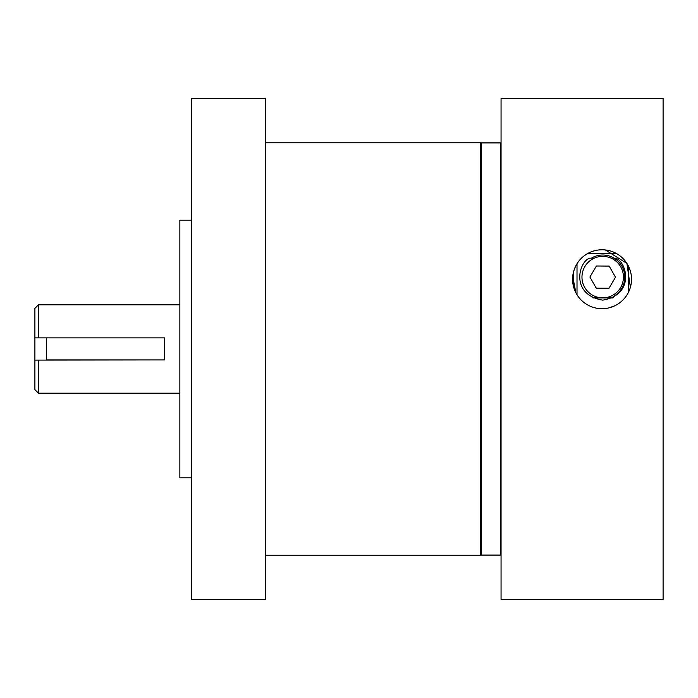<?xml version="1.0" encoding="UTF-8"?>
<svg xmlns="http://www.w3.org/2000/svg" width="698" height="698" viewBox="0 0 698 698"><rect width="100%" height="100%" fill="white"/><g stroke="black" fill="none" stroke-linecap="round" stroke-linejoin="round"><path stroke-width="1.05" d="M501.059 554.387L500.353 555.093L500.353 142.907L481.437 142.907L481.437 555.093L480.73 554.387M191.645 477.807L179.857 477.807L179.857 220.193L191.645 220.193M191.645 599.434L191.645 98.566L265.301 98.566L265.301 599.434L191.645 599.434M265.301 142.758L480.73 142.758L480.73 555.242L265.301 555.242M602.051 249.771A29.464 29.464 0 0 0 572.587 279.235A29.464 29.464 0 0 0 602.051 308.699A29.464 29.464 0 0 0 631.515 279.235A29.464 29.464 0 0 0 602.051 249.771L598.727 249.963M595.464 307.949L592.27 307.024M586.372 304.18L583.72 302.295M579.227 297.854L577.386 295.35M575.867 292.732L572.726 276.408M573.669 271.348L575.422 266.627M577.909 262.343L581.12 258.496M585.055 255.171L589.836 252.423M592.558 251.341L595.551 250.495M663.1 599.434L501.059 599.434L501.059 98.566L663.1 98.566L663.1 599.434M605.367 249.954L626.891 263.39L630.39 287.297M628.244 292.732L626.708 295.367M622.79 300.166L620.391 302.295M614.894 305.75L608.656 307.949M615.252 277.115L615.243 276.774A12.555 12.555 0 0 1 615.252 277.115L615.243 277.656A12.555 12.555 0 0 0 615.252 277.115M590.159 276.591L590.15 277.115A12.555 12.555 0 0 1 590.159 276.591M608.525 288.23A12.555 12.555 0 0 0 609.258 287.812L608.761 288.108M596.72 288.143L595.979 287.707A12.555 12.555 0 0 0 596.72 288.143M628.392 292.436L628.392 266.034M616.072 253.322L588.039 253.322M577.01 294.757L577.01 263.713M594.26 258.173L589.618 258.173C578.415 261.994 570.345 294.853 602.706 300.131C635.058 294.853 626.987 261.994 615.784 258.173L611.143 258.173M592.157 297.575L599.338 297.575M606.073 297.575L613.245 297.575M573.241 285.377L573.241 273.084M596.171 266.392A12.555 12.555 0 0 1 596.86 266.008M608.708 266.095A12.555 12.555 0 0 1 609.424 266.514M591.799 257.894A22.1 22.1 0 0 1 621.918 266.208A22.1 22.1 0 0 1 613.612 296.327A22.1 22.1 0 0 0 621.918 266.208A22.1 22.1 0 0 0 591.799 257.894M609.188 266.095L615.496 277.219L609.014 288.23L596.223 288.143L589.915 277.019L596.397 265.999L609.188 266.095M612.94 295.149A20.739 20.739 0 0 0 620.74 266.88A20.739 20.739 0 0 0 592.462 259.08A20.739 20.739 0 0 0 584.671 287.349A20.739 20.739 0 0 0 612.94 295.149M179.857 304.834L38.434 304.834L38.434 337.893L164.536 337.893L164.536 359.932L46.687 359.932L46.687 337.893M38.434 360.107L38.434 393.166L34.9 389.632L34.9 360.107L164.536 359.932M179.857 393.166L38.434 393.166M34.9 360.107L34.9 308.368L38.434 304.834M34.9 337.893L38.434 337.893M592.968 297.967L612.434 297.967M480.73 143.614L481.437 142.907M501.059 143.614L500.353 142.907M500.353 555.093L481.437 555.093"/></g></svg>
